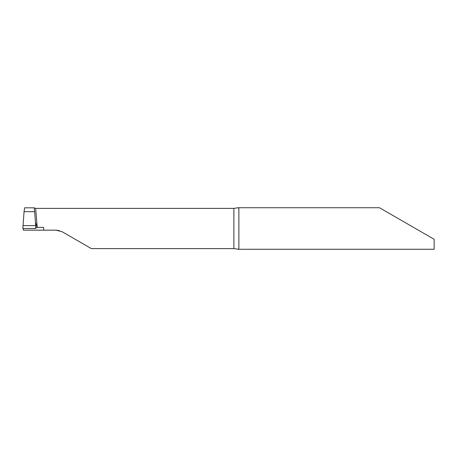 <?xml version="1.0" encoding="UTF-8"?>
<svg xmlns="http://www.w3.org/2000/svg" width="457" height="457" viewBox="0 0 457 457"><rect width="100%" height="100%" fill="white"/><g stroke="black" fill="none" stroke-linecap="round" stroke-linejoin="round"><path stroke-width="0.69" d="M233.887 208.386L238.177 207.729L238.874 208.615L238.874 248.385L238.423 249.248L233.887 248.614L233.887 208.386L35.64 208.386L37.24 227.386L43.615 227.386L43.615 230.162L23.301 230.162L23.278 228.5M434.15 239.291L415.453 228.5L434.15 239.291L434.15 249.271L238.177 249.271M59.284 230.585L56.074 230.162L62.306 231.83L91.377 248.614L233.887 248.614M24.055 211.677L24.615 207.821L34.115 207.821L34.669 211.677L24.055 211.677L34.669 211.677L35.874 228.5L22.85 228.5L24.055 211.677M56.074 230.162L43.615 230.162M34.115 207.826L35.64 208.386M35.503 222.49L37.24 227.386L35.806 227.386L37.24 227.386L35.503 222.485M415.453 228.5L379.476 207.729L415.453 228.5M37.24 227.386L35.577 227.289M35.806 227.323L37.24 227.386L35.806 227.386M35.697 225.592L23.027 225.592M379.476 207.729L238.177 207.729"/></g></svg>
